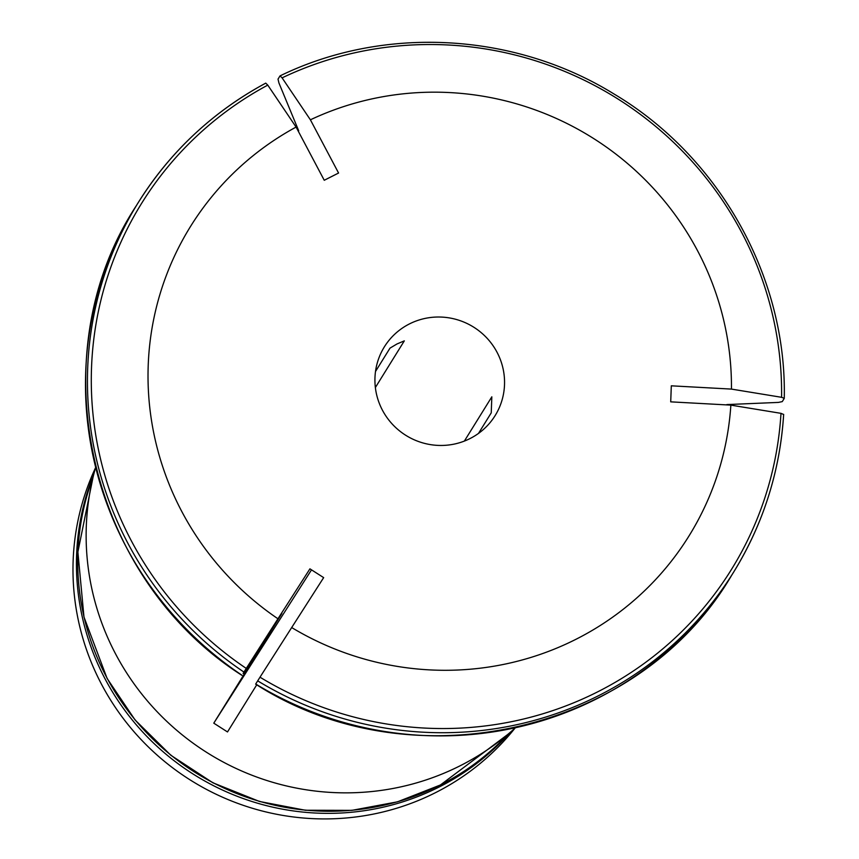 <?xml version="1.0" encoding="UTF-8"?>
<svg xmlns="http://www.w3.org/2000/svg" width="859" height="859" viewBox="0 0 859 859"><rect width="100%" height="100%" fill="white"/><g stroke="black" fill="none" stroke-linecap="round" stroke-linejoin="round"><path stroke-width="1.29" d="M510.214 732.362A248.519 243.441 -148.2 0 1 439.228 786.962A248.519 243.441 -148.2 0 1 158.647 747.802A248.519 243.441 -148.2 0 1 93.846 474.028M95.521 467.79A248.519 243.441 31.8 0 0 150.389 748.908A248.519 243.441 31.8 0 0 435.771 792.524A248.519 243.441 31.8 0 0 515.046 728.088M256.744 684.795L227.506 731.943L213.784 723.171L311.506 569.85M255.649 684.129L255.714 684.022A350.375 343.213 31.8 0 0 731.61 575.39C639.483 732.834 412.17 784.707 255.649 684.14M265.656 83.205A350.375 343.213 31.8 0 0 138.127 202.778C170.061 151.807 212.602 111.928 265.732 83.13L267.772 85.116A1288301.839 222512.751 63.1 0 1 296.087 127.068A293.381 287.389 31.8 0 0 277.951 618.77L309.927 568.841L323.66 577.624L291.684 627.553A1288302.333 3616.895 -57.4 0 0 259.998 677.193L255.714 684.022M291.684 627.553A293.381 287.389 31.8 0 0 730.859 405.126L670.718 401.851L671.308 385.82L731.449 389.095A1288302.333 226129.731 -177.9 0 1 781.583 397.309L784.256 398.329C786.984 277.264 719.488 156.714 613.863 93.899C514.176 32.331 383.919 25.276 280.077 75.871L282.096 77.858A1288302.333 222512.837 63.1 0 1 310.4 119.809L338.575 173.024L324.251 180.272L296.087 127.068M726.832 404.578A1322423.607 232118.873 -177.9 0 0 778.415 402.409L782.259 401.615L784.224 398.447M478.474 433.441L491.241 412.857L491.831 396.826L464.365 441.086M298.696 130.772A1322422.952 228406.081 63.1 0 1 278.928 82.958L278.015 79.125L279.98 75.957M375.362 387.538L404.321 340.862L396.965 343.976L390.007 348.12L375.501 371.485M136.162 205.945A350.375 343.213 31.8 0 0 241.98 675.238L241.916 675.346C88.08 577.205 38.097 355.594 136.162 205.945L138.127 202.778A350.375 343.213 31.8 0 0 243.945 672.071L243.108 673.51A1322423.607 3712.684 -57.4 0 0 265.946 637.99L264.851 639.901A293.338 287.346 -148.2 0 1 264.765 639.837M213.784 723.171L281.827 613.487L264.69 639.955M731.449 389.095A293.381 287.389 31.8 0 0 310.4 119.809M409.399 323.94A65.187 63.856 -148.2 0 1 486.903 338.049A65.187 63.856 -148.2 0 1 495.128 415.606A65.187 63.856 -148.2 0 1 406.071 435.492A65.187 63.856 -148.2 0 1 384.349 346.875A65.187 63.856 -148.2 0 1 409.399 323.94M243.945 672.071L246.275 668.42A1288301.839 3616.884 -57.4 0 1 277.951 618.77M783.633 414.478L783.666 414.371C780.015 471.269 763.318 523.883 733.575 572.223A350.375 343.213 31.8 0 0 783.633 414.478L780.992 413.34A1288301.839 226129.645 -177.9 0 0 730.859 405.126M515.336 727.831A256.422 251.182 -148.2 0 1 460.456 765.616A256.422 251.182 -148.2 0 1 181.034 733.897A256.422 251.182 -148.2 0 1 95.628 467.425M781.583 397.309A347.111 340.024 31.8 0 0 282.096 77.858M267.772 85.116A347.111 340.024 31.8 0 0 246.275 668.42M257.679 680.854A350.375 343.213 31.8 0 0 733.575 572.223L731.61 575.39M259.998 677.193A347.111 340.024 31.8 0 0 780.992 413.34M507.519 734.638A248.519 243.441 -148.2 0 1 440.527 784.868A248.519 243.441 -148.2 0 1 162.19 747.727A248.519 243.441 -148.2 0 1 92.997 477.443M507.562 734.606L440.42 784.976L397.416 801.844L351.846 810.359L305.332 810.241L259.515 801.479L212.892 782.796L170.844 755.265L135.11 720.003L107.117 678.47L83.978 617.03L77.89 552.004L93.008 477.4"/></g></svg>
